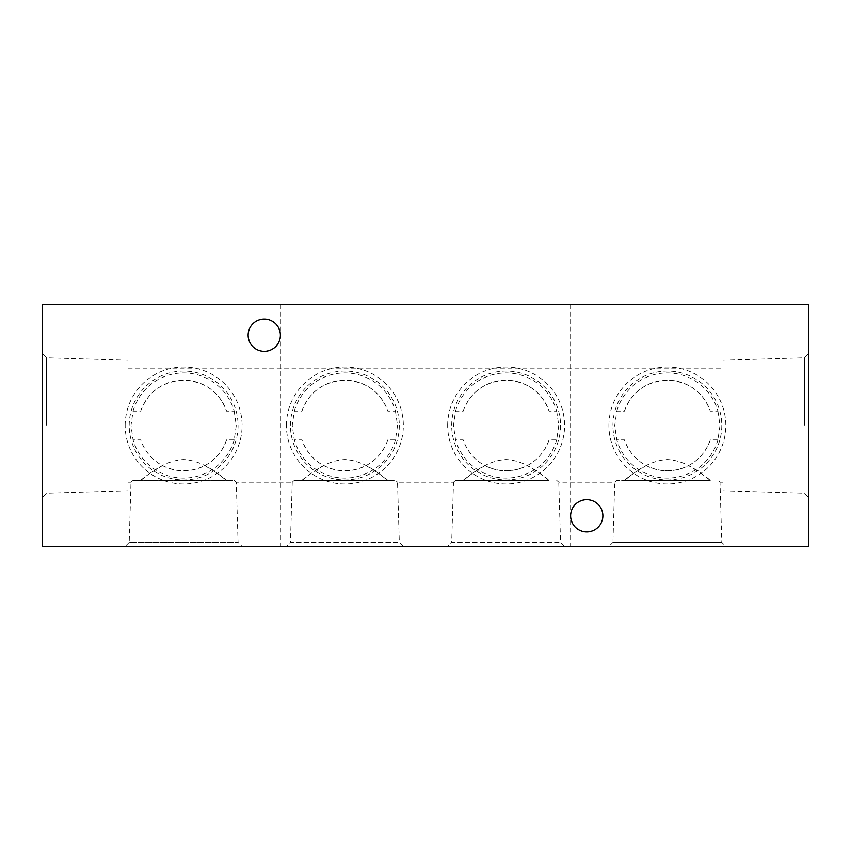 <?xml version="1.0" encoding="UTF-8"?>
<svg xmlns="http://www.w3.org/2000/svg" width="851" height="851" viewBox="0 0 851 851"><rect width="100%" height="100%" fill="white"/><g stroke="black" fill="none" stroke-linecap="round" stroke-linejoin="round"><path stroke-width="0.64" stroke-dasharray="4.25 3.19" d="M586.743 499.675C577.021 500.696 571.649 506.068 570.617 515.791C571.649 525.524 577.021 530.896 586.743 531.918A16.126 16.126 0 0 1 570.617 515.791A16.126 16.126 0 0 1 586.743 499.675A16.126 16.126 0 0 1 602.87 515.791A16.126 16.126 0 0 1 586.743 531.918C577.021 530.896 571.649 525.524 570.617 515.791C571.649 506.068 577.021 500.696 586.743 499.675C596.466 500.696 601.838 506.068 602.87 515.791C601.838 525.524 596.466 530.896 586.743 531.918C596.466 530.896 601.838 525.524 602.87 515.791C601.838 506.068 596.466 500.696 586.743 499.675M264.257 319.082C254.534 320.104 249.162 325.476 248.13 335.209C249.162 344.932 254.534 350.304 264.257 351.325A16.126 16.126 0 0 1 248.13 335.209A16.126 16.126 0 0 1 264.257 319.082A16.126 16.126 0 0 1 280.383 335.209A16.126 16.126 0 0 1 264.257 351.325C254.534 350.304 249.162 344.932 248.13 335.209C249.162 325.476 254.534 320.104 264.257 319.082C273.979 320.104 279.351 325.476 280.383 335.209C279.351 344.932 273.979 350.304 264.257 351.325C273.979 350.304 279.351 344.932 280.383 335.209C279.351 325.476 273.979 320.104 264.257 319.082M133.064 411.118A52.581 52.581 0 0 1 234.206 411.118L226.6 411.118C219.335 391.779 205.006 381.461 183.603 380.195C162.264 381.461 147.957 391.768 140.67 411.118L133.064 411.118L131.001 425.5L133.064 439.882L140.67 439.882C144.925 451.594 152.201 460.157 162.498 465.571C152.244 471.645 144.968 476.56 140.67 480.326L226.6 480.326C222.345 476.581 215.069 471.667 204.772 465.571C190.688 472.496 176.593 472.496 162.498 465.571M204.772 465.571C215.069 460.157 222.345 451.594 226.6 439.882L234.206 439.882L236.27 425.5L234.206 411.118M129.203 425.5A54.432 54.432 0 0 1 183.635 371.068A54.432 54.432 0 0 1 238.067 425.5A54.432 54.432 0 0 1 183.635 479.932A54.432 54.432 0 0 1 129.203 425.5M125.171 425.5A58.464 58.464 0 0 1 183.635 367.036A58.464 58.464 0 0 1 242.099 425.5A58.464 58.464 0 0 1 183.635 483.964A58.464 58.464 0 0 1 125.171 425.5M455.551 411.118A52.581 52.581 0 0 1 556.692 411.118L549.086 411.118C541.821 391.779 527.492 381.461 506.09 380.195C484.751 381.461 470.433 391.768 463.157 411.118L455.551 411.118L453.487 425.5L455.551 439.882L463.157 439.882C467.412 451.594 474.688 460.157 484.985 465.571C474.72 471.645 467.444 476.56 463.157 480.326L549.086 480.326L463.157 480.326C469.731 476.071 485.442 460.444 506.154 459.551C526.822 460.497 542.47 476.028 549.086 480.326L455.551 480.326L549.086 480.326C544.831 476.581 537.555 471.667 527.258 465.571C513.164 472.496 499.08 472.496 484.985 465.571M527.258 465.571C537.555 460.157 544.831 451.594 549.086 439.882L556.692 439.882L558.756 425.5L556.692 411.118M451.69 425.5A54.432 54.432 0 0 1 506.122 371.068A54.432 54.432 0 0 1 560.554 425.5A54.432 54.432 0 0 1 506.122 479.932A54.432 54.432 0 0 1 451.69 425.5M447.658 425.5A58.464 58.464 0 0 1 506.122 367.036A58.464 58.464 0 0 1 564.585 425.5A58.464 58.464 0 0 1 506.122 483.964A58.464 58.464 0 0 1 447.658 425.5M616.794 411.118A52.581 52.581 0 0 1 717.936 411.118L710.33 411.118C703.064 391.779 688.736 381.461 667.333 380.195C645.994 381.461 631.676 391.768 624.4 411.118L616.794 411.118L614.73 425.5L616.794 439.882L624.4 439.882C628.655 451.594 635.931 460.157 646.228 465.571C635.963 471.645 628.687 476.56 624.4 480.326L710.33 480.326L624.4 480.326C630.974 476.071 646.686 460.444 667.397 459.551C688.065 460.497 703.713 476.028 710.33 480.326L616.794 480.326L710.33 480.326C706.075 476.581 698.799 471.667 688.502 465.571C674.407 472.496 660.312 472.496 646.228 465.571M688.502 465.571C698.799 460.157 706.075 451.594 710.33 439.882L717.936 439.882L719.999 425.5L717.936 411.118M612.933 425.5A54.432 54.432 0 0 1 667.365 371.068A54.432 54.432 0 0 1 721.797 425.5A54.432 54.432 0 0 1 667.365 479.932A54.432 54.432 0 0 1 612.933 425.5M608.901 425.5A58.464 58.464 0 0 1 667.365 367.036A58.464 58.464 0 0 1 725.829 425.5A58.464 58.464 0 0 1 667.365 483.964A58.464 58.464 0 0 1 608.901 425.5M294.308 411.118A52.581 52.581 0 0 1 395.449 411.118L387.843 411.118C380.578 391.779 366.249 381.461 344.846 380.195C323.508 381.461 309.2 391.768 301.914 411.118L294.308 411.118L292.244 425.5L294.308 439.882L301.914 439.882C306.169 451.594 313.445 460.157 323.742 465.571C313.487 471.645 306.2 476.56 301.914 480.326L387.843 480.326C383.588 476.581 376.312 471.667 366.015 465.571C351.92 472.496 337.836 472.496 323.742 465.571M366.015 465.571C376.312 460.157 383.588 451.594 387.843 439.882L395.449 439.882L397.513 425.5L395.449 411.118M290.446 425.5A54.432 54.432 0 0 1 344.878 371.068A54.432 54.432 0 0 1 399.31 425.5A54.432 54.432 0 0 1 344.878 479.932A54.432 54.432 0 0 1 290.446 425.5M286.415 425.5A58.464 58.464 0 0 1 344.878 367.036A58.464 58.464 0 0 1 403.342 425.5A58.464 58.464 0 0 1 344.878 483.964A58.464 58.464 0 0 1 286.415 425.5M264.257 304.573L248.13 304.573L264.257 304.573M586.743 304.573L570.617 304.573L586.743 304.573M42.55 425.5L42.55 353.771L42.55 425.5M46.582 425.5L46.582 357.803L46.582 425.5M128.012 425.5L128.012 360.239L128.012 425.5M808.45 425.5L808.45 353.771L808.45 425.5M804.418 425.5L804.418 357.803L804.418 425.5M722.988 425.5L722.988 360.239L722.988 425.5M128.012 482.177L131.001 482.177L133.064 480.326L140.67 480.326C147.244 476.071 162.956 460.444 183.667 459.551C204.346 460.497 219.984 476.028 226.6 480.326L234.206 480.326L236.27 482.177L234.206 480.326L133.064 480.326L234.206 480.326L133.064 480.326L131.001 482.177L129.203 542.395L238.067 542.395L242.099 546.427L125.171 546.427L242.099 546.427M722.988 482.177L719.999 482.177L717.936 480.326L719.999 482.177L721.797 542.395L725.829 546.427L608.901 546.427L612.933 542.395L721.797 542.395L612.933 542.395L614.73 482.177L616.794 480.326L624.4 480.326L616.794 480.326L614.73 482.177L558.756 482.177L556.692 480.326L558.756 482.177L560.554 542.395L564.585 546.427L447.658 546.427L451.69 542.395L560.554 542.395L451.69 542.395L453.487 482.177L455.551 480.326L463.157 480.326L455.551 480.326L453.487 482.177L397.513 482.177L399.31 542.395L403.342 546.427L286.415 546.427L290.446 542.395L399.31 542.395L290.446 542.395L292.244 482.177L294.308 480.326L301.914 480.326C308.488 476.071 324.199 460.444 344.91 459.551C365.59 460.497 381.227 476.028 387.843 480.326L395.449 480.326L397.513 482.177L395.449 480.326L294.308 480.326L395.449 480.326L294.308 480.326L292.244 482.177L236.27 482.177L238.067 542.395L129.203 542.395L125.171 546.427M286.415 546.427L403.342 546.427M447.658 546.427L564.585 546.427M608.901 546.427L725.829 546.427M264.257 546.427L248.13 546.427L264.257 546.427M586.743 546.427L570.617 546.427L586.743 546.427M808.45 546.427L808.45 304.573L42.55 304.573L42.55 546.427L808.45 546.427M387.843 439.882A45.305 45.305 0 0 1 301.914 439.882M395.449 439.882A52.581 52.581 0 0 1 294.308 439.882M301.914 411.118A45.305 45.305 0 0 1 387.843 411.118M710.33 439.882A45.305 45.305 0 0 1 624.4 439.882M624.4 411.118A45.305 45.305 0 0 1 710.33 411.118M717.936 439.882A52.581 52.581 0 0 1 616.794 439.882M549.086 439.882A45.305 45.305 0 0 1 463.157 439.882M463.157 411.118A45.305 45.305 0 0 1 549.086 411.118M556.692 439.882A52.581 52.581 0 0 1 455.551 439.882M226.6 439.882A45.305 45.305 0 0 1 140.67 439.882M234.206 439.882A52.581 52.581 0 0 1 133.064 439.882M140.67 411.118A45.305 45.305 0 0 1 226.6 411.118M248.13 304.573L248.13 546.427M570.617 304.573L570.617 546.427M128.012 360.239L46.582 357.803L42.55 353.771M722.988 360.239L804.418 357.803L808.45 353.771M128.012 368.823L722.988 368.823M602.87 304.573L602.87 546.427M280.383 304.573L280.383 546.427M722.988 490.761L804.418 493.197L808.45 497.229M128.012 490.761L46.582 493.197L42.55 497.229"/><path stroke-width="1.28" d="M586.743 531.918A16.126 16.126 0 0 1 570.617 515.791A16.126 16.126 0 0 1 586.743 499.675A16.126 16.126 0 0 1 602.87 515.791A16.126 16.126 0 0 1 586.743 531.918M264.257 351.325A16.126 16.126 0 0 1 248.13 335.209A16.126 16.126 0 0 1 264.257 319.082A16.126 16.126 0 0 1 280.383 335.209A16.126 16.126 0 0 1 264.257 351.325M42.55 546.427L808.45 546.427L808.45 304.573L42.55 304.573L42.55 546.427"/></g></svg>
